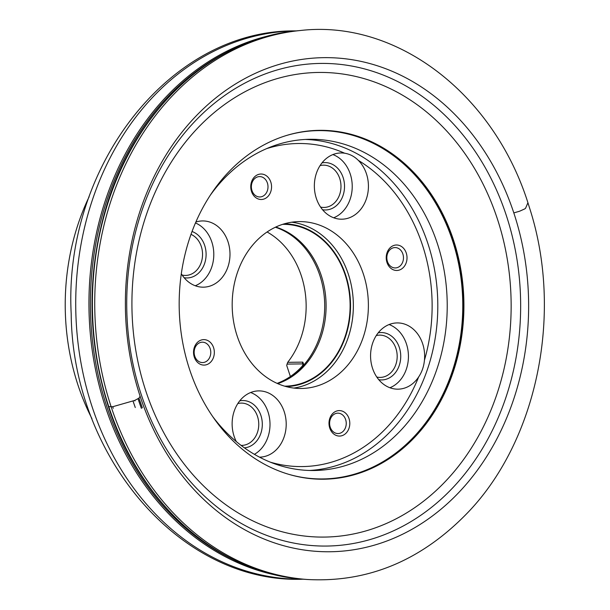 <?xml version="1.0" encoding="UTF-8"?>
<svg xmlns="http://www.w3.org/2000/svg" width="610" height="610" viewBox="0 0 610 610"><rect width="100%" height="100%" fill="white"/><g stroke="black" fill="none" stroke-linecap="round" stroke-linejoin="round"><path stroke-width="0.91" d="M141.406 408.38A253.463 206.866 -90.7 0 1 138.051 398.795L141.406 408.38M108.504 406.641L112.713 406.725L134.749 400.412L134.924 400.945A257.832 210.427 -90.7 0 1 134.749 400.412L138.966 398.139L140.109 396.203M89.113 196.809A214.041 174.681 89.3 0 0 78.057 385.306A214.041 174.681 89.3 0 0 91.957 418.666M453.474 239.989A174.452 142.374 89.3 0 0 319.32 130.334A174.452 142.374 89.3 0 0 179.188 306.601A174.452 142.374 89.3 0 0 323.788 479.208A174.452 142.374 89.3 0 0 453.474 239.989M275.362 227.225A81.153 66.238 -90.7 0 1 319.838 275.445A81.153 66.238 -90.7 0 1 277.367 383.484M267.073 231.975A81.153 66.238 -90.7 0 1 301.287 275.682A81.153 66.238 -90.7 0 1 287.699 362.325L302.819 362.142L303.505 363.827L302.049 366.343A81.153 66.238 89.3 0 1 277.115 383.37M290.375 376.515L286.7 365.398L287.699 362.325M275.72 227.057A80.916 66.04 -90.7 0 1 321.256 275.514A80.916 66.04 -90.7 0 1 277.725 383.637M284.649 386.168A80.916 66.04 89.3 0 0 285.122 386.16A80.916 66.04 89.3 0 0 345.268 275.209A80.916 66.04 89.3 0 0 283.048 224.35A80.916 66.04 89.3 0 0 282.575 224.358M363.385 274.058A83.448 68.106 89.3 0 0 299.213 221.605A83.448 68.106 89.3 0 0 237.176 336.034A83.448 68.106 89.3 0 0 301.348 388.486A83.448 68.106 89.3 0 0 363.385 274.058M376.782 377.041A21.152 17.263 89.3 0 0 380.205 377.415A21.152 17.263 89.3 0 0 395.921 348.409A21.152 17.263 89.3 0 0 379.656 335.119A21.152 17.263 89.3 0 0 376.248 335.584M387.426 325.282A33.123 27.038 89.3 0 0 371.109 362.47A33.123 27.038 89.3 0 0 398.025 389.165A33.123 27.038 89.3 0 0 418.651 376.957C421.937 372.047 423.866 366.465 424.438 360.22A33.123 27.038 89.3 0 0 397.171 322.919A33.123 27.038 89.3 0 0 387.426 325.282M389.904 387.746A33.123 27.038 89.3 0 0 408.433 355.904A33.123 27.038 89.3 0 0 389.096 324.543M378.185 332.862A23.698 19.337 -90.7 0 1 400.739 355.996A23.698 19.337 -90.7 0 1 378.787 379.71M241.072 445.384A21.152 17.263 89.3 0 0 241.773 445.391A21.152 17.263 89.3 0 0 257.496 416.394A21.152 17.263 89.3 0 0 241.232 403.096A21.152 17.263 89.3 0 0 237.816 403.561M259.494 457.142A33.123 27.038 89.3 0 0 259.593 457.142A33.123 27.038 89.3 0 0 286.204 423.668A33.123 27.038 89.3 0 0 258.747 390.896A33.123 27.038 89.3 0 0 248.994 393.259A33.123 27.038 89.3 0 0 236.329 441.602M250.664 392.52A33.123 27.038 -90.7 0 1 269.933 421.952A33.123 27.038 -90.7 0 1 254.393 454.32M239.753 400.839A23.698 19.337 -90.7 0 1 262.17 421.479A23.698 19.337 -90.7 0 1 244.427 447.862M182.138 275.057A21.152 17.263 89.3 0 0 185.562 275.43A21.152 17.263 89.3 0 0 191.784 273.921A21.152 17.263 89.3 0 0 201.285 246.425A21.152 17.263 89.3 0 0 190.991 234.354M181.307 273.753A33.123 27.038 89.3 0 0 203.382 287.173A33.123 27.038 89.3 0 0 213.126 284.809A33.123 27.038 89.3 0 0 229.452 247.622A33.123 27.038 89.3 0 0 202.535 220.934A33.123 27.038 89.3 0 0 195.848 222.055M195.269 285.762A33.123 27.038 89.3 0 0 196.931 285.015A33.123 27.038 89.3 0 0 213.79 253.47A33.123 27.038 89.3 0 0 195.459 222.955M192.028 231.495A23.698 19.337 -90.7 0 1 204.685 245.464A23.698 19.337 -90.7 0 1 184.144 277.725M320.57 207.072A21.152 17.263 89.3 0 0 323.994 207.453A21.152 17.263 89.3 0 0 330.216 205.936A21.152 17.263 89.3 0 0 339.717 178.448A21.152 17.263 89.3 0 0 323.452 165.157A21.152 17.263 89.3 0 0 320.036 165.615M351.558 216.832A33.123 27.038 89.3 0 0 358.352 160.392C354.41 156.434 349.843 154.048 344.658 153.217A33.123 27.038 89.3 0 0 340.967 152.957A33.123 27.038 89.3 0 0 314.356 186.424A33.123 27.038 89.3 0 0 341.813 219.196A33.123 27.038 89.3 0 0 351.558 216.832M332.885 154.582A33.123 27.038 -90.7 0 1 352.199 184.845A33.123 27.038 -90.7 0 1 335.363 217.038A33.123 27.038 -90.7 0 1 333.693 217.778M321.973 162.9A23.698 19.337 -90.7 0 1 343.11 177.487A23.698 19.337 -90.7 0 1 322.576 209.748M335.485 411.506A12.741 10.4 -90.7 0 1 349.698 425.155A12.741 10.4 -90.7 0 1 333.014 433.352A12.741 10.4 -90.7 0 1 335.485 411.506M265.068 198.585A12.741 10.4 -90.7 0 1 250.855 184.937A12.741 10.4 -90.7 0 1 267.546 176.748A12.741 10.4 -90.7 0 1 265.068 198.585M213.569 347.624A12.741 10.4 -90.7 0 1 202.505 364.971A12.741 10.4 -90.7 0 1 195.726 344.482A12.741 10.4 -90.7 0 1 213.569 347.624M386.984 262.468A12.741 10.4 -90.7 0 1 398.048 245.129A12.741 10.4 -90.7 0 1 404.826 265.617A12.741 10.4 -90.7 0 1 386.984 262.468M210.13 195.452A165.623 135.176 -90.7 0 1 309.933 139.286A165.623 135.176 -90.7 0 1 437.301 243.39A165.623 135.176 -90.7 0 1 314.18 470.508A165.623 135.176 -90.7 0 1 212.966 416.912M210.168 348.592A10.195 8.319 -90.7 0 1 202.596 362.569A10.195 8.319 -90.7 0 1 194.148 352.481A10.195 8.319 -90.7 0 1 202.329 342.187A10.195 8.319 -90.7 0 1 210.168 348.592M262.818 196.237A10.195 8.319 -90.7 0 1 259.814 196.969A10.195 8.319 -90.7 0 1 251.366 186.881A10.195 8.319 -90.7 0 1 259.555 176.587A10.195 8.319 -90.7 0 1 267.836 184.799A10.195 8.319 -90.7 0 1 262.818 196.237M387.441 261.537A10.195 8.319 -90.7 0 1 395.021 247.561A10.195 8.319 -90.7 0 1 403.469 257.649A10.195 8.319 -90.7 0 1 395.28 267.942A10.195 8.319 -90.7 0 1 387.441 261.537M334.798 413.893A10.195 8.319 -90.7 0 1 337.795 413.161A10.195 8.319 -90.7 0 1 346.244 423.248A10.195 8.319 -90.7 0 1 338.054 433.55A10.195 8.319 -90.7 0 1 329.774 425.338A10.195 8.319 -90.7 0 1 334.798 413.893M513.818 212.905L519.629 211.212L524.699 208.925L525.553 208.3L527.863 202.856M307.463 579.5L305.297 579.347A274.957 224.404 -90.7 0 1 108.961 407.221A274.957 224.404 -90.7 0 1 108.87 406.939A274.957 224.404 -90.7 0 1 298.267 30.706L300.425 30.5C397.484 19.23 495.594 95.076 529.221 206.904C563.861 312.381 537.524 441.404 466.444 513.971C420.511 560.903 367.51 582.748 307.463 579.5A275.163 224.571 -90.7 0 1 111.554 408.021A275.163 224.571 -90.7 0 1 111.211 406.984A275.163 224.571 -90.7 0 1 300.425 30.5M142.366 407.838A251.694 205.417 -90.7 0 1 138.966 398.139L142.366 407.838M133.041 401.052L135.275 407.533A259.524 211.807 -90.7 0 1 133.041 401.052M112.713 406.725L113.231 408.296A274.5 224.03 -90.7 0 1 112.713 406.725M282.765 576.389A274.172 223.763 -90.7 0 1 88.969 307.753A274.172 223.763 -90.7 0 1 275.819 34.244M296.323 30.904L295.98 30.904A274.172 223.763 89.3 0 0 75.747 307.928A274.172 223.763 89.3 0 0 303.002 579.21L303.353 579.203M228.331 51.522A273.577 223.275 89.3 0 0 106.78 406.466A273.577 223.275 89.3 0 0 234.85 560.331M506.208 215.124A241.339 196.969 -90.7 0 1 296.635 543.609A241.339 196.969 -90.7 0 1 168.284 155.504A241.339 196.969 -90.7 0 1 506.208 215.124M140.186 396.447A247.058 201.628 89.3 0 0 402.875 534.086A247.058 201.628 89.3 0 0 513.833 212.959A247.058 201.628 89.3 0 0 251.152 75.32A247.058 201.628 89.3 0 0 140.186 396.447M497.241 218.502A232.334 189.611 89.3 0 0 171.928 161.101A232.334 189.611 89.3 0 0 295.492 534.726A232.334 189.611 89.3 0 0 497.241 218.502M287.013 364.094L302.766 363.888A5.093 1.067 161.7 0 1 303.475 363.972M302.712 362.134A2.547 2.082 -90.7 0 0 302.766 363.888L303.101 364.91M286.311 386.633A81.412 66.444 89.3 0 0 345.649 275.026A81.412 66.444 89.3 0 0 284.229 223.847M291.71 222.208A83.448 68.106 -90.7 0 1 348.363 274.248A83.448 68.106 -90.7 0 1 293.829 388.074M418.651 376.957A161.551 131.844 -90.7 0 1 270.466 462.212M266.448 148.695A161.551 131.844 -90.7 0 1 344.658 153.217M358.352 160.392A161.551 131.844 -90.7 0 1 422.44 245.06A161.551 131.844 -90.7 0 1 424.438 360.22M305.221 139.446A165.623 135.176 -90.7 0 1 427.884 243.512A165.623 135.176 -90.7 0 1 309.468 470.47M319.144 130.342A174.452 142.374 -90.7 0 1 453.131 239.997A174.452 142.374 -90.7 0 1 323.613 479.216M289.376 474.496A174.178 142.153 89.3 0 0 429.043 418.132A174.178 142.153 89.3 0 0 452.33 240.104A174.178 142.153 89.3 0 0 285.038 135.931M305.297 579.347C219.752 574.597 139.682 504.264 108.488 406.847C88.015 342.896 86.643 278.457 104.379 213.538C131.851 112.774 211.266 37.721 298.267 30.706M295.98 30.904C169.687 29.166 63.478 167.064 71.187 313.631C72.407 456.341 180.346 583.869 303.002 579.21"/></g></svg>
